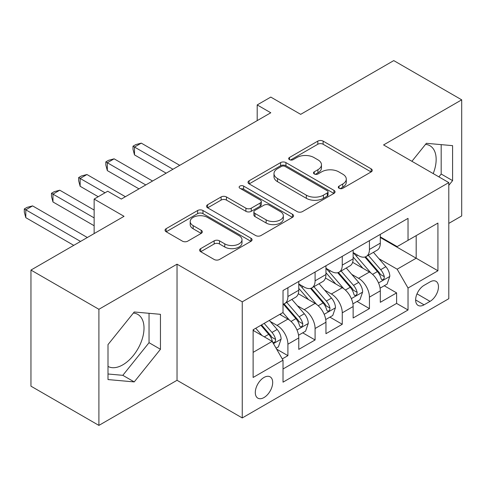 <?xml version="1.0" encoding="UTF-8"?>
<svg xmlns="http://www.w3.org/2000/svg" width="486" height="486" viewBox="0 0 486 486"><rect width="100%" height="100%" fill="white"/><g stroke="black" fill="none" stroke-linecap="round" stroke-linejoin="round"><path stroke-width="0.73" d="M339.076 188.289A2.643 1.525 0 0 0 342.812 188.289L371.152 171.923A3.773 2.181 0 0 0 372.258 170.386A3.773 2.181 0 0 0 371.152 168.842L323.135 141.122A3.773 2.181 0 0 0 317.801 141.122L289.462 157.482A2.643 1.525 0 0 0 288.684 158.564A2.643 1.525 0 0 0 289.462 159.639A2.643 1.525 0 0 0 293.198 159.639L296.861 157.525A12.071 6.968 0 0 1 313.938 157.525L317.935 159.833A12.071 6.968 0 0 1 321.471 164.76A12.071 6.968 0 0 1 317.935 169.693L314.266 171.807A2.643 1.525 0 0 0 313.494 172.888A2.643 1.525 0 0 0 314.266 173.964A2.643 1.525 0 0 0 318.002 173.964L321.671 171.844A12.071 6.968 0 0 1 338.742 171.844L342.745 174.158A12.071 6.968 0 0 1 346.281 179.085A12.071 6.968 0 0 1 342.745 184.012L339.076 186.132A2.643 1.525 0 0 0 338.305 187.207A2.643 1.525 0 0 0 339.076 188.289L339.076 186.132M108.001 366.42A29.98 17.308 120 0 0 122.812 364.834A29.98 17.308 120 0 0 142.398 338.414A29.98 17.308 120 0 0 137.799 314.393A29.98 17.308 120 0 0 133.377 313.039M263.995 397.548A12.296 7.102 120 0 0 272.026 386.71A12.296 7.102 120 0 0 270.143 376.857A12.296 7.102 120 0 0 263.995 377.464A12.296 7.102 120 0 0 255.958 388.302A12.296 7.102 120 0 0 257.847 398.156A12.296 7.102 120 0 0 263.995 397.548M425.523 144.366A29.98 17.308 -60 0 1 429.946 145.727A29.98 17.308 -60 0 1 433.208 173.599M200.7 248.619A3.773 2.181 0 0 0 199.594 250.156A3.773 2.181 0 0 0 200.7 251.699L214.168 259.475A3.773 2.181 0 0 0 219.502 259.475L250.983 241.305A3.773 2.181 0 0 0 252.088 239.762A3.773 2.181 0 0 0 250.983 238.225L202.966 210.505A3.773 2.181 0 0 0 197.632 210.505L166.151 228.675A3.773 2.181 0 0 0 165.052 230.218A3.773 2.181 0 0 0 166.151 231.755L182.426 241.147A3.773 2.181 0 0 0 187.76 241.147L201.234 233.371A3.773 2.181 0 0 0 202.334 231.834A3.773 2.181 0 0 0 201.234 230.291L193.161 225.632A10.091 5.826 0 0 1 190.208 221.513A10.091 5.826 0 0 1 196.435 216.13A10.091 5.826 0 0 1 207.437 217.394L239.045 235.643A10.091 5.826 0 0 1 241.998 239.762A10.091 5.826 0 0 1 235.771 245.144A10.091 5.826 0 0 1 224.775 243.881L219.502 240.843A3.773 2.181 0 0 0 214.168 240.843L200.7 248.619L200.7 251.699M448.791 223.39L461.7 215.936L461.7 99.83L393.757 60.604L300.682 114.344L270.787 97.085L257.197 104.927L270.787 112.77L121.318 199.066L107.728 191.223L94.144 199.066L94.144 233.584M98.901 309.29L98.901 425.396L177.032 380.289L177.032 264.184L98.901 309.29L30.958 270.064L124.039 216.325L94.144 199.066M177.032 264.184L242.253 301.836L448.791 182.59L448.791 298.702L242.253 417.942L242.253 301.836M461.7 99.83L383.569 144.937L448.791 182.59M297.128 211.58A3.773 2.181 0 0 0 302.462 211.58L333.943 193.41A3.773 2.181 0 0 0 335.048 191.867A3.773 2.181 0 0 0 333.943 190.33L285.926 162.603A3.773 2.181 0 0 0 280.592 162.603L249.111 180.78A3.773 2.181 0 0 0 248.012 182.317A3.773 2.181 0 0 0 249.111 183.86L297.128 211.58M240.965 188.86A2.643 1.525 0 0 1 243.644 189.23L243.644 186.089L292.463 214.277A3.773 2.181 0 0 1 293.568 215.814A3.773 2.181 0 0 1 292.463 217.357L260.982 235.528A3.773 2.181 0 0 1 255.648 235.528L207.631 207.808L207.631 204.728A3.773 2.181 0 0 0 206.532 206.264A3.773 2.181 0 0 0 207.631 207.808M207.631 204.728L221.106 196.952A3.773 2.181 0 0 1 226.44 196.952L245.916 208.19A3.773 2.181 0 0 0 251.25 208.19L260.186 203.033A3.773 2.181 0 0 0 261.292 201.496A3.773 2.181 0 0 0 260.186 199.953L239.914 188.246A2.643 1.525 0 0 1 239.136 187.171A2.643 1.525 0 0 1 240.77 185.761A2.643 1.525 0 0 1 243.644 186.089M98.901 425.396L30.958 386.17L30.958 270.064M282.269 358.911L287.906 355.655L276.631 349.142M270.216 321.434L277.038 325.371A15.376 8.876 60 0 1 287.906 344.203L298.781 337.922L298.781 349.379L315.086 339.963L302.717 332.825M297.389 305.743L304.212 309.685A15.376 8.876 60 0 1 315.086 328.512L325.954 322.236L325.954 333.688L342.259 324.277L329.897 317.133M324.569 290.051L331.391 293.994A15.376 8.876 60 0 1 342.259 312.82L353.134 306.545L353.134 317.996L369.439 308.586L369.439 297.128A15.376 8.876 -120 0 0 358.565 278.302L351.743 274.365M357.07 301.448L369.439 308.586M298.781 337.922A15.376 8.876 -120 0 0 287.906 319.095L279.754 314.387M325.954 322.236A15.376 8.876 -120 0 0 315.086 303.404L298.276 293.702M353.134 306.545A15.376 8.876 -120 0 0 342.259 287.718L325.456 278.016M430.037 281.91L424.059 285.361A11.913 6.877 120 0 0 416.277 295.865A11.913 6.877 120 0 0 418.106 305.408A11.913 6.877 120 0 0 424.059 304.819L430.037 301.369A11.913 6.877 120 0 0 437.825 290.871A11.913 6.877 120 0 0 435.997 281.321A11.913 6.877 120 0 0 430.037 281.91M253.121 352.362L272.148 341.379L283.016 360.205L283.016 382.172L408.027 309.995L408.027 288.028L397.159 269.201L378.922 258.674M283.016 360.205L253.121 377.464L253.121 329.763L283.016 312.504L283.016 290.543L408.027 218.366L408.027 240.333L437.922 223.074L437.922 270.769L408.027 288.028M298.781 283.952L304.212 287.086A15.376 8.876 60 0 0 311.903 287.852L322.771 281.576A15.376 8.876 -120 0 0 325.954 274.535L325.954 265.751M325.954 268.26L331.391 271.401A15.376 8.876 60 0 0 339.076 272.16L349.95 265.885A15.376 8.876 -120 0 0 353.134 258.844L353.134 250.059M283.016 368.989L396.612 303.41L396.612 292.894L380.307 302.31L380.307 290.853A15.376 8.876 -120 0 0 369.439 272.026L352.629 262.325M353.134 252.568L358.565 255.709A15.376 8.876 -120 0 0 366.256 256.468A15.376 8.876 -120 0 0 369.439 249.433L369.439 240.643M366.256 256.468L377.124 250.193A15.376 8.876 -120 0 0 380.307 243.158L380.307 234.367M287.906 287.718L287.906 296.503A15.376 8.876 60 0 1 284.723 303.537A15.376 8.876 60 0 1 283.016 304.163M284.723 303.537L295.597 297.262A15.376 8.876 -120 0 0 298.781 290.227L298.781 281.443M315.086 272.026L315.086 280.811A15.376 8.876 60 0 1 311.903 287.852M342.259 256.335L342.259 265.125A15.376 8.876 60 0 1 339.076 272.16M342.259 312.82L342.259 324.277M315.086 328.512L315.086 339.963M287.906 344.203L287.906 355.655M272.148 341.379L253.121 330.395M397.159 269.201L416.18 258.218L416.18 235.625L437.922 223.074M380.307 237.508L437.922 270.769M380.307 236.882L397.159 246.609L408.027 240.333M177.032 380.289L242.253 417.942M257.197 104.927L257.197 120.619M384.25 285.756L396.612 292.894M396.612 303.41L408.027 309.995M448.791 185.354L452.594 180.622L452.594 145.654L426.374 143.309L411.909 161.297M108.001 379.572L134.227 381.911L160.453 349.288L160.453 314.32L134.227 311.982L108.001 344.604L108.001 379.572M438.894 176.88L441.185 174.031L441.185 144.634M441.185 174.031L452.594 180.622M108.001 374.001L122.812 375.326L149.038 342.697L149.038 313.3M149.038 342.697L160.453 349.288M122.812 375.326L134.227 381.911M340.133 188.659L342.745 187.153A12.071 6.968 0 0 0 346.281 182.226L346.281 179.085M321.471 164.76L321.471 167.901A12.071 6.968 0 0 1 317.935 172.828L315.323 174.334M371.104 171.953L323.135 144.257A3.773 2.181 0 0 0 317.801 144.257L290.513 160.016M333.888 193.434L285.926 165.744A3.773 2.181 0 0 0 280.592 165.744L249.166 183.89M327.272 192.948A2.643 1.525 0 0 0 328.044 191.867A2.643 1.525 0 0 0 327.272 190.791L285.124 166.455A2.643 1.525 0 0 0 281.394 166.455L277.524 168.691A12.071 6.968 0 0 0 273.989 173.617A12.071 6.968 0 0 0 277.524 178.544L306.332 195.178A12.071 6.968 0 0 0 323.403 195.178L327.272 192.948L327.272 196.083A2.643 1.525 0 0 0 328.044 195.008L328.044 191.867M273.989 173.617L273.989 176.758A12.071 6.968 0 0 0 277.524 181.685L277.524 178.544M327.272 196.083L323.403 198.318A12.071 6.968 0 0 1 306.332 198.318L277.524 181.685M207.686 207.838L221.106 200.086L221.106 196.952M261.292 201.496L261.292 204.63A3.773 2.181 0 0 1 260.186 206.173L251.25 211.331A3.773 2.181 0 0 1 245.916 211.331L226.44 200.086A3.773 2.181 0 0 0 221.106 200.086M243.644 189.23L292.414 217.382M266.121 219.86A10.091 5.826 0 0 0 277.117 221.124A10.091 5.826 0 0 0 283.344 215.741A10.091 5.826 0 0 0 280.392 211.617L269.256 205.189A3.773 2.181 0 0 0 263.916 205.189L254.98 210.347A3.773 2.181 0 0 0 253.88 211.89A3.773 2.181 0 0 0 254.98 213.427L266.121 219.86L266.121 222.995A10.091 5.826 0 0 0 277.117 224.259A10.091 5.826 0 0 0 283.344 218.876L283.344 215.741M253.88 211.89L253.88 215.025A3.773 2.181 0 0 0 254.98 216.568L254.98 213.427M266.121 222.995L254.98 216.568M241.998 239.762L241.998 242.903A10.091 5.826 0 0 1 235.771 248.285A10.091 5.826 0 0 1 224.775 247.022L219.502 243.978A3.773 2.181 0 0 0 214.168 243.978L200.748 251.73M190.208 221.513L190.208 224.654A10.091 5.826 0 0 0 193.161 228.772L193.161 225.632M201.18 233.401L193.161 228.772M250.934 241.335L202.966 213.64A3.773 2.181 0 0 0 197.632 213.64L166.206 231.786M380.076 288.162L387.099 284.11L389.821 276.261A10.182 5.881 -120 0 0 385.854 266.699L373.436 252.325M370.946 273.023L356.22 255.97A29.403 16.974 -120 0 0 353.134 252.738M362.872 268.236L354.634 258.698A24.403 14.088 -120 0 0 353.134 257.058M179.747 165.337L141.292 143.133L134.501 147.058L134.501 154.9L166.157 173.18M364.871 257.021L377.428 271.565A10.182 5.881 60 0 1 381.06 278.581L381.802 279.784L383.175 279.596L384.098 278.472L384.317 276.698A10.182 5.881 -120 0 0 380.69 269.681L368.273 255.302M365.606 256.784L379.104 272.409A5.188 2.995 60 0 1 380.41 274.438L384.317 276.698M134.501 154.9L133.006 149.33L133.006 146.195L172.955 169.256M133.006 146.195L135.722 144.621L141.292 143.133M352.903 303.853L359.926 299.795L362.641 291.952A10.182 5.881 -120 0 0 358.674 282.39L346.257 268.011M343.772 288.708L329.046 271.662A29.403 16.974 -120 0 0 325.954 268.43M335.692 283.927L327.461 274.39A24.403 14.088 -120 0 0 325.954 272.749M152.568 181.023L114.119 158.825L107.321 162.743L107.321 170.592L138.984 188.872M337.691 272.713L350.254 287.256A10.182 5.881 60 0 1 353.881 294.267L354.622 295.476L356.001 295.281L356.918 294.164L357.143 292.384A10.182 5.881 -120 0 0 353.51 285.373L341.093 270.994M338.432 272.476L351.925 288.101A5.188 2.995 60 0 1 353.231 290.13L357.143 292.384M107.321 170.592L105.826 165.021L105.826 161.881L145.776 184.947M105.826 161.881L108.548 160.313L114.119 158.825M325.729 319.545L332.752 315.487L335.468 307.644A10.182 5.881 -120 0 0 331.501 298.082L319.083 283.703M316.593 304.4L301.867 287.354A29.403 16.974 -120 0 0 298.781 284.122M308.519 299.619L300.281 290.081A24.403 14.088 -120 0 0 298.781 288.441M125.394 196.715L86.939 174.517L80.147 178.435L80.147 186.284L98.221 196.715M310.518 288.405L323.075 302.942A10.182 5.881 60 0 1 326.707 309.959L327.449 311.168L328.822 310.973L329.745 309.855L329.97 308.075A10.182 5.881 -120 0 0 326.337 301.059L313.92 286.685M311.253 288.168L324.751 303.793A5.188 2.995 60 0 1 326.057 305.822L329.97 308.075M80.147 186.284L78.653 180.713L78.653 177.572L105.012 192.79M78.653 177.572L81.369 176.005L86.939 174.517M298.55 335.231L305.573 331.179L308.288 323.33A10.182 5.881 -120 0 0 304.321 313.768L291.904 299.394M289.419 320.092L282.919 312.565M281.345 315.305L280.288 314.084M94.144 210.049L59.766 190.202L52.968 194.127L52.968 201.969L94.144 225.741M283.338 304.09L295.901 318.634A10.182 5.881 60 0 1 299.528 325.65L300.269 326.859L301.648 326.665L302.565 325.541L302.79 323.767A10.182 5.881 -120 0 0 299.157 316.75L286.746 302.377M284.079 303.853L297.572 319.478A5.188 2.995 60 0 1 298.878 321.507L302.79 323.767M52.968 201.969L51.473 196.399L51.473 193.264L94.144 217.898M51.473 193.264L54.195 191.697L59.766 190.202M276.084 348.201L278.399 346.87L281.115 339.021A10.182 5.881 -120 0 0 277.148 329.459L269.329 320.408M262.033 335.54L255.739 328.257M254.166 330.996L253.121 329.787M87.346 237.508L32.586 205.894L25.794 209.818L25.794 217.661L73.757 245.351M260.903 325.274L268.722 334.325A10.182 5.881 60 0 1 272.354 341.342L273.096 342.545L274.469 342.351L275.392 341.233L275.617 339.459A10.182 5.881 -120 0 0 271.984 332.442L264.165 323.39M261.535 324.909L270.398 335.17A5.188 2.995 60 0 1 271.704 337.199L275.617 339.459M25.794 217.661L24.3 212.09L24.3 208.956L80.555 241.433M24.3 208.956L27.016 207.382L32.586 205.894M277.038 325.371L287.906 319.095M304.212 309.685L315.086 303.404M331.391 293.994L342.259 287.718M358.565 278.302L369.439 272.026M369.439 249.433L380.307 243.158M287.906 296.503L298.781 290.227M315.086 280.811L325.954 274.535M342.259 265.125L353.134 258.844M369.439 297.128L380.307 290.853M417.006 293.842L430.037 301.369M415.639 299.953L424.059 304.819M342.745 187.153L342.745 184.012M314.266 173.964L314.266 171.807M317.935 172.828L317.935 169.693M289.462 159.639L289.462 157.482M317.801 144.257L317.801 141.122M323.135 144.257L323.135 141.122M371.152 171.923L371.152 168.842M249.111 183.86L249.111 180.78M280.592 165.744L280.592 162.603M285.926 165.744L285.926 162.603M333.943 193.41L333.943 190.33M306.332 198.318L306.332 195.178M323.403 198.318L323.403 195.178M226.44 200.086L226.44 196.952M245.916 211.331L245.916 208.19M251.25 211.331L251.25 208.19M260.186 206.173L260.186 203.033M292.463 217.357L292.463 214.277M214.168 243.978L214.168 240.843M219.502 243.978L219.502 240.843M224.775 247.022L224.775 243.881M201.234 233.371L201.234 230.291M166.151 231.755L166.151 228.675M197.632 213.64L197.632 210.505M202.966 213.64L202.966 210.505M250.983 241.305L250.983 238.225M378.527 282.943L389.754 276.461M356.22 255.97L357.623 255.162M380.69 269.681L385.854 266.699M372.568 274.365L377.428 271.565M351.348 298.629L362.574 292.147M329.046 271.662L330.444 270.854M353.51 285.373L358.674 282.39M345.394 290.057L350.254 287.256M324.174 314.32L335.401 307.838M301.867 287.354L303.27 286.546M326.337 301.059L331.501 298.082M318.215 305.749L323.075 302.942M296.995 330.012L308.221 323.53M299.157 316.75L304.321 313.768M291.041 321.44L295.901 318.634M273.436 343.614L281.048 339.222M271.984 332.442L277.148 329.459M264.329 336.859L268.722 334.325"/></g></svg>
